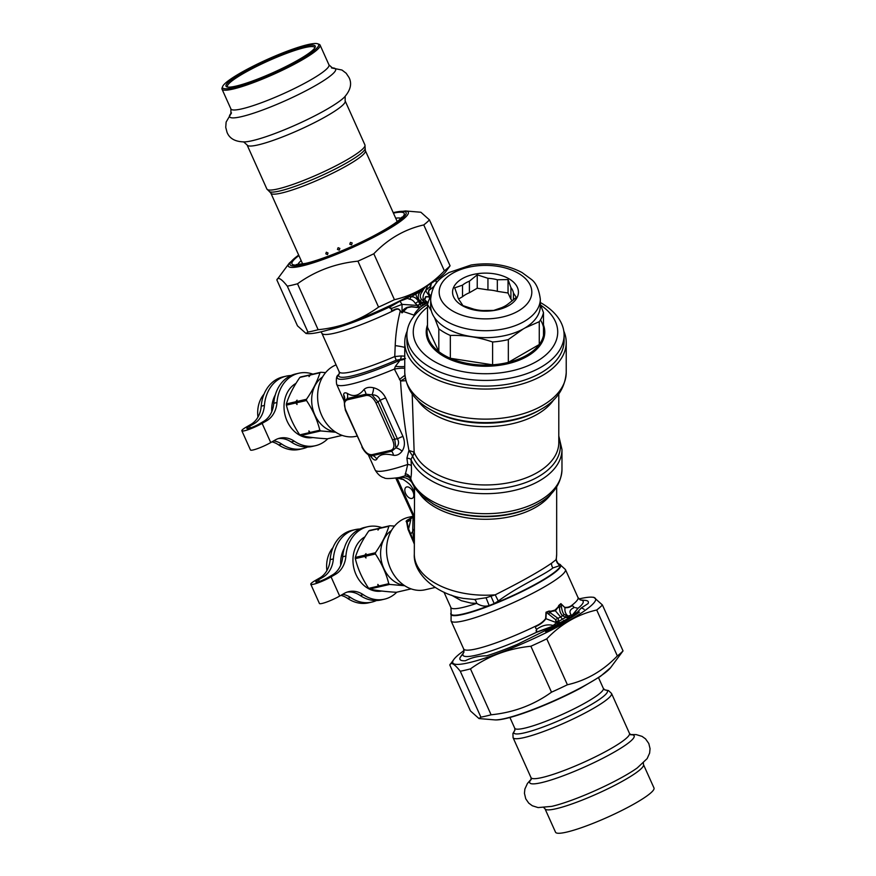 <?xml version="1.0" encoding="UTF-8"?>
<svg xmlns="http://www.w3.org/2000/svg" width="876" height="876" viewBox="0 0 876 876"><rect width="100%" height="100%" fill="white"/><g stroke="black" fill="none" stroke-linecap="round" stroke-linejoin="round"><path stroke-width="1.31" d="M327.799 438.723A37.186 29.893 -103 0 1 315.524 445.687A37.186 29.893 -103 0 1 294.347 441.219L291.15 441.964A37.186 29.893 -103 0 0 312.327 446.431L315.524 445.687M250.864 424.422L254.062 423.688A25.492 20.498 77 0 0 264.421 405.424L261.223 406.168A25.492 20.498 77 0 1 250.864 424.422L246.375 427.017A13.6 1.927 155.8 0 0 241.842 430.773A13.6 1.927 155.8 0 0 249.288 429.306A13.6 1.927 155.8 0 0 262.121 423.382L266.622 420.787A25.492 20.498 77 0 0 276.969 402.522L273.772 403.267A25.492 20.498 77 0 1 263.413 421.52L258.924 424.115A8.07 1.15 155.8 0 1 251.302 427.641A8.07 1.15 155.8 0 1 246.879 428.506A8.07 1.15 155.8 0 1 249.572 426.284L250.339 427.981M262.121 423.382L270.739 442.566A13.6 1.927 155.8 0 1 257.905 448.49A13.6 1.927 155.8 0 1 250.459 449.957L241.842 430.773M264.421 405.424A37.186 29.893 -103 0 1 286.222 376.143A37.186 29.893 -103 0 1 291.007 375.53M261.223 406.168A37.186 29.893 -103 0 1 283.025 376.877L286.222 376.143M276.969 402.522A37.186 29.893 -103 0 1 298.771 373.242A37.186 29.893 -103 0 1 312.863 374.118M273.772 403.267A37.186 29.893 -103 0 1 295.573 373.975L298.771 373.242M254.062 423.688L249.572 426.284M278.25 438.602A25.492 20.498 -103 0 1 291.15 441.964M270.739 442.566L275.239 439.971A25.492 20.498 -103 0 1 279.838 438.153A25.492 20.498 -103 0 1 294.347 441.219M271.954 441.865A25.492 20.498 -103 0 1 278.601 444.866A37.186 29.893 -103 0 0 299.767 449.333L302.965 448.6A37.186 29.893 -103 0 1 281.798 444.121L278.601 444.866M307.542 447.045A37.186 29.893 -103 0 1 302.965 448.6M273.728 440.847A25.492 20.498 -103 0 1 281.798 444.121M540.306 302.505A78.61 45.388 180 0 1 564.1 335.037L564.1 340.709A78.61 45.388 180 0 1 485.49 386.086A78.61 45.388 180 0 1 406.88 340.709L406.88 335.037A78.61 45.388 180 0 1 427.499 304.388A58.429 33.737 180 0 1 430.795 296.646M564.1 335.037A78.61 45.388 180 0 1 485.49 380.425A78.61 45.388 180 0 1 406.88 335.037M540.7 305.133A72.237 41.709 180 0 1 536.189 361.733A72.237 41.709 180 0 1 438.088 363.496A72.237 41.709 180 0 1 427.499 307.158M543.481 324.941A59.283 34.219 180 0 1 485.49 366.256A59.283 34.219 180 0 1 427.499 324.941M540.47 319.926A58.429 33.737 180 0 1 543.481 335.442A58.429 33.737 180 0 1 539.266 344.52A58.429 33.737 180 0 1 508.332 362.379A58.429 33.737 180 0 1 492.597 364.821A58.429 33.737 180 0 1 450.341 358.284A58.429 33.737 180 0 1 438.821 351.626A58.429 33.737 180 0 1 427.499 327.23L427.499 304.41L431.331 310.881M450.341 335.453L450.341 358.284L492.597 364.821L492.597 341.99C478.515 337.161 464.422 334.982 450.341 335.453A58.429 33.737 180 0 1 438.821 328.807L434.518 317.638M427.499 327.23L438.821 351.626L438.821 328.807M523.191 328.982L508.332 339.56A58.429 33.737 180 0 1 492.597 341.99M540.306 304.158L543.481 312.612A58.429 33.737 180 0 1 539.266 321.7L524.965 327.963M539.266 321.7L539.266 344.52L508.332 362.379L508.332 339.56M513.435 299.899L513.435 293.022A28.043 16.195 180 0 0 510.916 287.591L510.916 299.165A28.043 16.195 180 0 1 512.142 300.961M510.916 299.165L508.047 292.989L497.338 291.336A28.043 16.195 180 0 0 487.943 289.879L477.234 288.226L469.405 292.748A28.043 16.195 180 0 0 462.517 296.723L458.586 298.99M543.481 312.612L543.481 335.442M540.306 299.066L540.306 306.009A54.816 31.645 180 0 1 485.49 337.654A54.816 31.645 180 0 1 430.674 306.009L430.674 299.066C432.459 282.696 440.124 278.426 448.917 272.556L471.036 265.034C490.034 262.132 507.051 264.64 522.063 272.556L531.174 279.258C535.915 282.641 538.959 289.244 540.306 299.066A54.816 31.645 180 0 1 485.49 330.712A54.816 31.645 180 0 1 430.674 299.066M453.888 286.78A32.938 19.009 180 0 1 509.317 279.006A32.938 19.009 180 0 1 493.265 310.608A32.938 19.009 180 0 1 453.888 286.78M469.405 292.748L469.405 281.174A28.043 16.195 180 0 0 462.517 285.138L462.517 296.723M497.338 291.336L497.338 279.762A28.043 16.195 180 0 0 487.943 278.305L487.943 289.879M513.435 293.022L516.303 297.38L508.463 303.72A28.043 16.195 180 0 1 501.587 307.695L493.746 310.411L483.037 310.564A28.043 16.195 180 0 1 473.642 309.108L462.944 305.636L460.075 301.278A28.043 16.195 180 0 1 457.557 295.847L454.688 287.854L462.517 285.138M510.916 287.591L508.047 279.597L508.047 292.989M497.338 279.762L508.047 279.597M487.943 278.305L477.234 274.834L477.234 288.226M469.405 281.174L477.234 274.834M296.011 383.36A28.678 23.061 77 0 0 285.62 417.162A28.678 23.061 77 0 0 312.874 437.551M310.717 374.753L300.742 376.921A34 27.331 77 0 0 299.866 377.425C293.46 386.699 288.97 395.525 286.386 403.924A34 27.331 77 0 0 286.386 405.139C288.927 415.498 293.372 425.397 299.734 434.868A34 27.331 77 0 0 300.61 435.58C307.64 437.102 316.586 438.175 327.438 438.81L336.866 436.631A34 27.331 77 0 0 337.293 436.379M299.734 434.868L309.162 432.689L308.899 430.915L310.137 432.459L319.839 430.215C317.265 419.878 312.82 409.968 306.48 400.496L296.789 402.741L297.041 404.504L295.803 402.96A34 27.331 -103 0 1 295.814 401.745L297.052 400.146L296.8 401.515A34 27.331 77 0 0 296.789 402.741M286.386 405.139L295.803 402.96M296.8 401.515L306.49 399.27A34 27.331 77 0 0 306.48 400.496M286.386 403.924L295.814 401.745M306.49 399.27C312.896 389.995 317.386 381.17 319.97 372.771L310.279 375.016L309.031 376.603L309.294 375.246A34 27.331 -103 0 1 310.17 374.742M299.866 377.425L309.294 375.246M310.279 375.016A34 27.331 77 0 1 311.155 374.512L320.846 372.267A34 27.331 77 0 0 319.97 372.771M320.846 372.267L325.609 372.596M335.267 431.901A29.488 23.718 -103 0 1 312.59 408.205A29.488 23.718 -103 0 1 322.565 376.965M335.793 432.251L320.704 430.937A34 27.331 -103 0 1 319.839 430.215M342.198 435.394L336.866 436.631M310.137 432.459A34 27.331 77 0 0 311.013 433.171L320.704 430.937M300.61 435.58L311.013 433.171M310.027 433.401A34 27.331 -103 0 1 309.162 432.689M264.048 394.101A28.678 23.061 77 0 0 257.949 417.14M275.305 394.857A28.678 23.061 77 0 0 271.768 411.676M364.953 536.846A28.678 23.061 77 0 0 354.55 570.648A28.678 23.061 77 0 0 381.805 591.037M379.658 528.239L369.683 530.396A34 27.331 77 0 0 368.807 530.911C362.401 540.185 357.901 549.011 355.327 557.41A34 27.331 77 0 0 355.317 558.625C357.857 568.973 362.314 578.883 368.676 588.354A34 27.331 77 0 0 369.541 589.066C376.581 590.588 385.517 591.661 396.379 592.285L405.796 590.106A34 27.331 77 0 0 406.234 589.866M368.676 588.354L378.093 586.175L377.841 584.402L379.078 585.945L388.769 583.701C386.207 573.364 381.75 563.454 375.421 553.982L365.73 556.216L365.982 557.99L364.745 556.446A34 27.331 -103 0 1 364.745 555.231L365.993 553.632L365.73 555.001A34 27.331 77 0 0 365.73 556.216M355.317 558.625L364.745 556.446M365.73 555.001L375.421 552.756A34 27.331 77 0 0 375.421 553.982M355.327 557.41L364.745 555.231M375.421 552.756C381.837 543.481 386.327 534.645 388.911 526.257L379.209 528.502L377.972 530.09L378.224 528.732A34 27.331 -103 0 1 379.111 528.217M368.807 530.911L378.224 528.732M379.209 528.502A34 27.331 77 0 1 380.085 527.998L389.787 525.753A34 27.331 77 0 0 388.911 526.257M389.787 525.753L394.55 526.082M404.197 585.387A29.488 23.718 -103 0 1 381.531 561.691A29.488 23.718 -103 0 1 391.506 530.451M404.734 585.737L389.645 584.423A34 27.331 -103 0 1 388.769 583.701M411.129 588.88L405.796 590.106M379.078 585.945A34 27.331 77 0 0 379.954 586.657L389.645 584.423M369.541 589.066L379.954 586.657M378.969 586.887A34 27.331 -103 0 1 378.093 586.175M332.99 547.588A28.678 23.061 77 0 0 326.89 570.626M344.246 548.343A28.678 23.061 77 0 0 340.709 565.162M424.225 287.667L423.699 288.992L425.769 286.748M430.247 286.014L430.357 289.398A2.978 2.431 34.8 0 1 430.149 288.949L431.463 283.047M421.969 292.058A6.373 0.865 -152.6 0 0 420.885 291.128L422.769 288.642L423.677 289.025L421.969 292.058C419.812 294.862 419.757 297.402 421.805 299.701L424.072 301.749C422.298 298.42 422.801 294.763 425.572 290.777L430.236 286.342L431.682 282.729M430.149 288.949C428.408 289.967 428.101 291.85 429.229 294.566L429.908 296.646L425.659 296.668L424.75 298.847C423.097 299.055 427.149 301.924 426.305 302.012L424.072 301.749A6.373 2.3 121.5 0 0 422.44 302.669L426.229 303.414L427.926 302.866L424.225 301.859A6.373 2.091 115.6 0 0 422.845 302.844L421.586 303.578L419.089 301.103L418.476 301.454L421.356 306.359L420.119 307.377L417.666 305.45A6.373 3.438 -43.2 0 1 420.119 304.016M421.805 299.701A6.373 1.106 140.1 0 0 419.703 300.742C417.381 297.522 417.775 294.314 420.885 291.139M418.651 290.909L415.826 292.694L415.936 293.986C415.881 295.442 416.932 297.818 419.089 301.103L419.703 300.742L422.44 302.669M413.833 293.58A2.978 1.796 -117.6 0 0 413.822 293.778L415.826 292.694A2.978 1.719 -120 0 1 415.837 292.485M411.829 294.665L413.822 293.778M406.814 296.701L407.45 298.387L408.884 296.657L410.986 296.844C413.987 296.504 416.483 298.037 418.476 301.454A6.373 1.391 -36.3 0 0 415.323 303.446L417.666 305.45L402.029 304.366L399.938 301.158L407.45 298.387L409.574 299.22C411.829 299.461 413.746 300.873 415.323 303.446M404.767 298.377L390.444 306.731C389.229 307.805 389.689 308.297 391.813 308.199L391.725 308.418C389.623 308.451 389.141 307.859 390.291 306.633A2.978 0.624 -124 0 1 390.444 306.731M425.594 303.841L423.064 304.498L421.575 306.228L425.594 303.841L423.557 304.673A2.978 1.719 60 0 1 423.064 304.498L421.586 303.578L420.316 304.311A6.373 3.909 -39.6 0 0 417.83 305.549M422.243 305.779L423.896 304.738M415.903 313.915A87.107 50.293 0 0 0 413.932 315.491L414.173 315.94M420.119 307.377L419.834 307.64C416.494 310.958 414.578 313.455 414.085 315.141L413.932 315.491M419.834 307.64L411.315 306.589L407.187 307.366C404.285 308.659 402.818 309.984 402.785 311.341L401.953 312.787L400.474 311.177C399.215 308.516 397.003 308.1 393.817 309.918C391.506 310.706 390.86 310.235 391.89 308.483L391.813 308.199M417.359 307.498L411.567 306.874L407.285 307.684L402.04 312.896L402.029 304.366L391.725 308.418C390.816 310.257 391.55 310.925 393.937 310.422A2.978 0.646 74.5 0 1 393.817 309.918M399.598 300.884L398.941 301.432A2.978 0.832 -129.7 0 1 399.127 301.497L399.686 300.95M398.941 301.432L390.291 306.633A65.864 9.34 -24.2 0 1 328.401 329.88M391.276 305.045L380.841 309.885M428.244 302.789L426.305 302.012L427.959 302.855M426.743 302.078C427.849 302.067 423.579 299.559 424.926 299.318L425.9 296.909L429.963 296.778L425.572 290.777L427.904 285.007M420.086 307.41L417.305 307.202L417.666 305.45M434.781 285.39A62.678 8.891 -24.2 0 1 430.357 289.398C428.561 290.328 428.211 292.004 429.306 294.413L429.229 294.566M414.085 315.141L402.785 311.341M402.04 312.896L400.474 311.177M429.612 298.661L428.977 296.581A2.978 2.234 112.9 0 1 428.911 296.263M430.926 295.628L429.306 294.413L429.963 296.778M320.934 331.851L321.875 333.241A62.678 8.891 -24.2 0 0 393.937 310.422C397.135 308.472 399.237 308.724 400.233 311.199C397.332 322.532 395.656 334.008 395.207 345.615L394.758 356.532L401.142 355.952A4.249 2.179 -87.3 0 1 400.387 359.346A104.233 71.295 -12.5 0 0 400.102 360.156L395.372 366.398L394.364 369.081L400.551 380.983L405.249 378.169M563.815 331.117A80.734 46.614 180 0 1 566.225 342.439A80.734 46.614 180 0 1 485.49 389.053A80.734 46.614 180 0 1 404.756 342.439A80.734 46.614 180 0 1 407.176 331.117M405.478 358.459L396.204 360.211L394.758 356.532A62.678 8.891 -24.2 0 1 339.187 371.796L321.875 333.241M404.756 356.16L401.142 355.952M336.088 364.887A37.186 29.893 77 0 0 322.072 377.852A37.186 29.893 77 0 0 323.781 419.429A37.186 29.893 77 0 0 356.28 436.27L357.014 436.106M412.191 393.915L414.162 452.366A6.373 5.07 -22.3 0 1 412.607 456.024L411.019 459.593L411.381 465.758C411.621 471.682 411.391 475.986 410.658 478.657L410.932 478.712M347.509 399.774A2.124 1.708 77 0 1 347.29 398.525L366.004 394.2L372.026 394.824L378.202 402.281L394.748 439.128L392.601 439.96C394.791 445.577 394.222 449.027 390.871 450.319L372.158 454.644C368.391 455.005 365.117 452.443 362.325 446.968L345.779 410.121C343.589 404.504 344.159 401.055 347.509 399.774L366.223 395.448C369.99 395.087 373.264 397.649 376.056 403.124L392.601 439.96M362.325 446.968L345.341 410.121L344.159 401.263L347.29 398.525A8.497 7.041 112.2 0 0 347.279 393.379C353.356 397.178 358.919 395.886 363.967 389.524C366.223 387.422 369.442 386.842 373.614 387.794A8.497 3.373 102.7 0 1 372.026 394.824C376.231 394.802 378.925 396.642 380.107 400.332L376.056 403.124M400.102 360.156A12.746 8.366 21.5 0 0 404.756 358.919A12.746 8.366 21.5 0 1 400.102 360.156A66.926 9.494 155.8 0 1 338.245 374.961L339.373 373.45M412.848 516.095L411.304 518.526L406.749 521.297A4.249 4.095 -41.3 0 1 406.3 521.658C405.763 521.209 406.617 520.399 408.862 519.227L408.906 519.282C406.694 520.443 405.982 521.111 406.749 521.297L407.11 521.986A4.249 4.019 -10.4 0 1 406.683 522.315L406.3 521.658M405.796 380.721L400.551 380.983C401.996 404.997 404.8 428.167 408.95 450.494L412.552 455.914A6.373 5.333 142.5 0 0 413.899 452.038A7.818 3.482 -24.7 0 1 414.162 452.366A73.299 42.322 0 0 0 493.976 484.669A73.299 42.322 0 0 0 558.789 442.632L558.789 393.915M558.789 435.92L561.976 449.519A76.486 44.161 0 0 1 494.272 493.385A76.486 44.161 0 0 1 411.019 459.593A7.479 2.442 -3.9 0 0 406.902 458.159L408.95 450.494L413.899 452.038M363.967 389.524A8.497 5.793 50.8 0 1 366.004 394.2A2.124 1.708 77 0 0 366.223 395.448M373.614 387.794C378.925 389.174 382.943 392.547 385.67 397.923A8.497 1.205 155.8 0 0 380.107 400.332L397.397 438.81L394.748 439.128L395.853 447.877A8.497 4.544 -143.8 0 1 402.073 451.14C404.865 446.913 405.161 441.997 402.949 436.401A8.497 1.205 155.8 0 0 397.397 438.81C399.336 442.095 398.832 445.118 395.853 447.877L391.627 451.25A2.124 1.708 -103 0 1 390.871 450.319M402.073 451.14C399.752 454.315 396.905 455.706 393.521 455.312A8.497 5.103 -86.4 0 0 391.627 451.25L372.913 455.575A2.124 1.708 -103 0 1 372.158 454.644M367.986 454.326L370.022 455.509L372.913 455.575A8.497 7.72 -136.3 0 1 376.833 459.166C379.067 454.425 384.63 453.144 393.521 455.312M404.756 366.475A12.746 1.292 5.4 0 1 395.372 366.398M404.756 368.38A12.746 2.201 -11.6 0 0 394.364 369.081A70.113 9.943 155.8 0 1 336.636 384.257C335.957 378.892 336.493 375.793 338.245 374.961M412.311 516.829A11.903 8.815 38.3 0 0 412.246 516.906L412.246 516.906A11.903 8.815 38.3 0 0 411.304 518.526L412.979 516.38M411.906 498.455A6.373 3.679 -120 0 0 412.508 498.214A6.373 3.679 -120 0 0 412.508 490.856A6.373 3.679 -120 0 0 406.135 487.176A6.373 3.679 -120 0 0 405.873 494.053A6.373 3.679 -120 0 0 411.906 498.455M395.799 478.143L414.315 518.57M411.381 465.758A6.964 2.354 -4.1 0 0 407.745 464.444L404.997 475.876L399.04 477.573A13.02 12.987 80 0 1 411.895 482.479M406.902 458.159L407.745 464.444A70.113 9.943 -24.2 0 1 375.125 469.941L368.248 454.644M404.876 375.344A12.746 1.172 -40.7 0 0 399.434 379.571M344.596 399.741L343.622 394.726A8.497 7.709 5.9 0 1 344.673 399.248L344.695 399.029M347.279 393.379C345.045 392.317 343.83 392.766 343.622 394.726M370.931 455.98A8.497 6.537 -43.5 0 1 372.07 458.071C374.14 460.239 375.716 460.601 376.833 459.166M372.07 458.071L370.143 455.553M411.61 518.187L412.377 516.741A11.903 8.913 35.8 0 0 412.377 516.741L408.906 519.282L410.888 518.187M408.085 527.056L407.11 521.976L410.767 519.906L408.588 528.929L408.085 527.056A4.249 3.69 -9.2 0 1 407.658 527.494L406.683 522.315M414.315 542.616L408.588 528.929A4.249 3.46 -6.4 0 1 408.085 529.487L410.286 534.667A4.249 3.077 -12.2 0 0 410.756 534.075L412.727 531.469L414.041 541.937M413.056 516.544L412.727 531.469L414.052 542.036A4.249 2.431 -19.9 0 1 413.702 542.562L410.286 534.667M413.45 517.42L414.315 520.267M401.854 478.822L403.902 479.741M561.976 449.519L561.976 469.525A76.486 44.161 0 0 1 493.451 513.445A76.486 44.161 0 0 1 410.658 478.657C409.957 475.996 408.139 474.343 405.205 473.73M432.722 503.667A74.624 43.077 0 0 0 538.258 503.667L537.141 504.313A73.047 42.168 0 0 1 433.839 504.313L423.239 497.02C417.02 491.721 412.771 485.687 410.505 478.909L407.559 476.018L404.997 475.876L409.607 477.321M412.64 516.336L408.468 517.3A37.186 29.893 77 0 0 391.003 531.338A37.186 29.893 77 0 0 392.722 572.915A37.186 29.893 77 0 0 425.221 589.756L435.219 587.446M411.687 517.661L408.862 519.227M408.074 529.487L407.658 527.494M414.315 544.127L413.702 542.562M414.775 487.636L414.523 489.772A13.02 12.987 80 0 0 413.844 486.18M414.523 489.772L414.315 554.125A71.175 41.095 0 0 0 495.225 594.826C521.034 581.861 539.824 571.305 551.595 563.18L555.997 559.742L556.359 558.57C556.107 561.757 557.443 564.024 560.377 565.37L559.359 565.754L555.997 559.742A71.175 41.095 0 0 0 556.665 554.125L556.665 486.925M414.315 554.125C412.946 572.652 434.562 593.457 463.47 598.418L474.573 599.469A6.373 3.219 -92.9 0 1 476.708 603.356L471.036 603.093L461.269 600.673L451.447 595.154M556.665 554.125L556.359 558.57M557.903 563.279L560.06 564.637L557.913 563.279C556.873 562.206 556.348 560.739 556.315 558.899L556.315 558.899M474.573 599.469L486.038 597.76L495.225 594.826L498.291 601.013C519.085 585.639 544.095 575.16 552.931 567.922L559.359 565.754M486.038 597.75L489.158 605.568C485.041 606.772 480.891 606.028 476.708 603.356A57.367 8.136 -24.2 0 1 450.899 607.55L444.001 592.198M491.009 596.304L494.195 603.586L498.291 601.013M558.669 563.859L559.206 564.1A59.853 8.486 -24.2 0 1 560.06 564.637L560.377 565.37A59.853 8.486 -24.2 0 1 494.195 603.586L489.158 605.568A59.853 8.486 -24.2 0 1 451.129 612.642L451.063 620.887A62.678 8.891 155.8 0 0 499.09 608.809A62.678 8.891 155.8 0 0 561.352 575.576A62.678 8.891 155.8 0 0 565.414 569.52L559.644 564.253A60.192 8.53 155.8 0 1 509.295 597.563A60.192 8.53 155.8 0 1 450.965 613.069M548.431 614.164A8.497 1.5 -44.7 0 0 549.843 612.51L558.045 618.346A8.497 3.515 -38.9 0 0 555.559 619.66L546.306 612.258L545.923 618.708C543.624 621.861 540.404 624.391 536.265 626.296C535.214 627.15 535.367 628.136 536.703 629.242C542.375 625.256 547.85 624.008 553.15 625.497L556.348 622.902L559.37 623.044L558.045 618.346L562.578 615.729A8.497 2.3 -50.9 0 1 564.297 614.602C562.961 613.441 561.987 610.802 561.385 606.685L560.815 603.871L565.009 607.681C567.801 607.9 570.188 607.199 572.159 605.568L574.36 607.495C569.871 609.378 568.842 611.886 571.305 615.018L568.217 616.047L568.195 617.952L567.177 617.7L567.538 615.729L564.297 614.602M553.15 625.497L557.946 624.555L555.932 622.497L559.315 622.234L555.899 622.464L545.628 618.576L546.022 612.225L549.033 611.744L549.843 612.51L550.927 611.875A3.394 1.774 -90.1 0 1 550.851 611.24L555.001 610.09L558.045 607.09A3.394 1.774 -149.9 0 0 558.505 607.506L559.589 606.871A8.497 1.5 -15.3 0 1 561.385 606.685M558.045 607.09L558.811 605.415A3.394 1.653 -158 0 0 559.337 605.798L559.589 606.871C559.326 610.484 560.322 613.441 562.578 615.729L565.721 617.328A8.497 0.657 -73.8 0 0 566.049 615.5M577.755 608.294L575.466 607.67L578.007 608.316L572.422 615.412A69.051 9.789 -24.2 0 0 577.93 611.678L581.193 608.032L588.103 603.553A70.321 9.975 155.8 0 0 588.267 601.735A70.321 9.975 155.8 0 0 585.245 600.378L580.525 599.983A65.864 9.34 155.8 0 1 578.007 608.316L570.298 617.427L567.659 615.729L567.177 617.7L565.721 617.328L562.48 619.201L555.373 610.78L549.033 611.744A3.394 1.653 -81.9 0 1 549.044 611.065L546.022 612.225M558.811 605.415L560.903 603.641L565.009 607.681C564.56 611.054 565.425 613.726 567.626 615.697L567.538 615.729M556.008 622.398L555.559 619.66M560.903 603.641L555.373 610.78A3.394 1.96 -120 0 1 555.001 610.09M536.342 630.654L536.703 629.242L536.397 632.341L536.134 630.381M545.628 618.576C543.394 621.599 540.196 624.051 536.024 625.946A3.394 0.602 -125.2 0 0 536.265 626.296M550.851 611.24L549.044 611.065M565.031 607.375C567.747 607.539 570.068 606.805 571.995 605.185A3.394 2.946 -109.7 0 0 572.159 605.568M570.889 617.613L569.542 618.533A3.394 1.621 76 0 1 569.225 618.084L569.663 616.803L570.44 617.153A3.405 2.759 12.7 0 0 571.053 617.317L570.889 617.613A3.394 2.727 15.5 0 1 570.298 617.427L568.195 617.952M557.169 624.019L559.26 623.832L557.519 625.125L557.169 624.019M569.542 618.533L560.038 623.942A3.394 2.212 40.2 0 1 559.392 623.602L559.26 623.832A3.394 2.168 41.7 0 0 559.819 624.139L559.534 624.391A70.321 9.975 -24.2 0 0 569.915 618.39M536.375 632.176L553.588 625.88M536.353 628.869C535.455 628.388 535.346 627.413 536.024 625.946A62.678 8.891 -24.2 0 1 463.656 648.919L451.063 620.887M572.477 615.27A3.394 2.978 17.1 0 1 571.94 615.193L571.305 615.018M574.021 607.123L571.995 605.185A62.678 8.891 -24.2 0 0 573.944 603.608A62.678 8.891 -24.2 0 0 578.007 597.552L565.414 569.52M571.053 617.317L572.422 615.412A3.394 2.924 28.4 0 1 571.908 615.313M569.247 618.631A3.394 1.544 76.8 0 1 568.896 618.117L559.37 623.055M558.045 625.026L558.68 624.851A70.321 9.975 -24.2 0 1 545.66 631.64L545.014 630.676A69.051 9.789 -24.2 0 0 553.72 626.209L557.519 625.125M545.014 630.676L517.574 644.265A70.321 9.975 155.8 0 1 486.771 655.795C478.833 655.872 471.726 657.515 465.463 660.723A70.321 9.975 155.8 0 1 459.966 659.365A70.321 9.975 155.8 0 1 460.13 657.548L463.798 652.412A65.864 9.34 155.8 0 0 536.397 632.341L553.424 626.274M577.93 611.678L579.397 612.16A70.321 9.975 -24.2 0 1 570.615 617.963M558.68 624.851L559.534 624.391M461.849 655.007L460.13 657.548M396.74 592.209A37.186 29.893 -103 0 1 384.454 599.173A37.186 29.893 -103 0 1 363.288 594.705L360.091 595.439A37.186 29.893 -103 0 0 381.257 599.918L384.454 599.173M319.806 577.908L323.003 577.174A25.492 20.498 77 0 0 333.351 558.91L330.153 559.654A25.492 20.498 77 0 1 319.806 577.908L315.305 580.503A13.6 1.927 155.8 0 0 310.783 584.259A13.6 1.927 155.8 0 0 318.229 582.792A13.6 1.927 155.8 0 0 331.062 576.868L335.552 574.273A25.492 20.498 77 0 0 345.91 556.008L342.713 556.753A25.492 20.498 77 0 1 332.354 575.006L327.865 577.602A8.07 1.15 155.8 0 1 320.244 581.127A8.07 1.15 155.8 0 1 315.82 581.992A8.07 1.15 155.8 0 1 318.514 579.77L319.269 581.467M331.062 576.868L339.68 596.052A13.6 1.927 155.8 0 1 326.847 601.976A13.6 1.927 155.8 0 1 319.401 603.444L310.783 584.259M333.351 558.91A37.186 29.893 -103 0 1 355.152 529.63A37.186 29.893 -103 0 1 359.937 529.016M330.153 559.654A37.186 29.893 -103 0 1 351.955 530.363L355.152 529.63M345.91 556.008A37.186 29.893 -103 0 1 367.712 526.728A37.186 29.893 -103 0 1 381.794 527.604M342.713 556.753A37.186 29.893 -103 0 1 364.515 527.462L367.712 526.728M323.003 577.174L318.514 579.77M347.192 592.088A25.492 20.498 -103 0 1 360.091 595.439M339.68 596.052L344.169 593.457A25.492 20.498 -103 0 1 348.768 591.639A25.492 20.498 -103 0 1 363.288 594.705M340.884 595.351A25.492 20.498 -103 0 1 347.531 598.341A37.186 29.893 -103 0 0 368.708 602.819L371.906 602.075A37.186 29.893 -103 0 1 350.739 597.607L347.531 598.341M376.472 600.531A37.186 29.893 -103 0 1 371.906 602.075M342.658 594.322A25.492 20.498 -103 0 1 350.739 597.607M298.639 254.982L289.266 263.161A65.766 9.318 -24.2 0 0 352.141 247.667A65.766 9.318 -24.2 0 0 405.489 210.952L420.874 212.244L429.448 219.876A86.341 12.242 155.8 0 1 423.765 224.924C404.734 229.249 388.079 238.863 373.811 253.766A86.341 12.242 155.8 0 1 357.923 261.168C335.409 263.424 315.272 270.958 297.511 283.78A86.341 12.242 155.8 0 1 287.306 286.145C281.448 278.776 277.955 276.707 276.849 279.915L297.479 325.839L306.042 333.482L307.936 332.07A86.341 12.242 -24.2 0 0 318.141 329.715C340.655 327.46 360.792 319.926 378.552 307.104A86.341 12.242 -24.2 0 0 394.441 299.691C413.461 295.365 430.116 285.751 444.384 270.848A86.341 12.242 -24.2 0 0 450.078 265.8L445.95 271.494A78.249 11.092 155.8 0 1 380.217 310.17A78.249 11.092 155.8 0 1 307.651 333.614L306.042 333.482M289.266 263.161L276.849 279.915M373.811 253.766L394.441 299.691M378.552 307.104L357.923 261.168M444.384 270.848L423.765 224.924M429.448 219.876L450.078 265.8M297.511 283.78L318.141 329.715M307.936 332.07L287.306 286.145M623.033 650.89L610.616 667.643A65.766 9.318 155.8 0 1 555.373 700.143A65.766 9.318 155.8 0 1 494.392 719.853L478.997 718.561L480.891 717.148A86.341 12.242 -24.2 0 0 491.097 714.794C513.61 712.538 533.747 705.005 551.508 692.182A86.341 12.242 -24.2 0 0 567.396 684.769C586.416 680.444 603.071 670.83 617.35 655.938A86.341 12.242 -24.2 0 0 623.033 650.89L602.403 604.955A86.341 12.242 155.8 0 1 596.72 610.003C577.689 614.339 561.045 623.942 546.766 638.845A86.341 12.242 155.8 0 1 530.878 646.247C508.365 648.503 488.228 656.036 470.467 668.87A86.341 12.242 155.8 0 1 460.272 671.224C454.403 663.866 450.921 661.785 449.804 664.993L470.434 710.929L478.997 718.561M464.072 650.55A78.249 11.092 -24.2 0 0 453.932 659.31A78.249 11.092 -24.2 0 0 528.754 640.882A78.249 11.092 -24.2 0 0 592.231 597.191A78.249 11.092 -24.2 0 0 579.54 598.812A78.249 11.092 -24.2 0 0 578.948 598.954M453.932 659.31L449.804 664.993M592.231 597.191L593.84 597.322L602.403 604.955M617.35 655.938L596.72 610.003M480.891 717.148L460.272 671.224M470.467 668.87L491.097 714.794M551.508 692.182L530.878 646.247M546.766 638.845L567.396 684.769M327.46 254.631L325.806 253.81L326.321 252.211L328.029 253.011L327.46 254.631M337.457 249.408L339.209 250.142L339.866 248.412L338.114 247.7L337.457 249.408M351.55 244.842L349.776 244.185L350.455 242.411L352.174 242.97L351.55 244.842M267.246 60.05A48.892 6.931 155.8 0 1 315.163 47.216A48.892 6.931 155.8 0 1 273.454 72.456A48.892 6.931 155.8 0 1 226.873 86.866A48.892 6.931 155.8 0 1 267.246 60.05M314.747 47.972A47.819 6.778 -24.2 0 0 314.659 47.523A47.819 6.778 -24.2 0 0 267.749 61.156A47.819 6.778 -24.2 0 0 227.431 86.702A47.819 6.778 -24.2 0 0 227.705 87.063M317.725 43.8L319.127 44.315A53.754 7.621 155.8 0 1 320.079 45.081A53.754 7.621 155.8 0 1 274.746 73.803A53.754 7.621 155.8 0 1 222.011 89.133A53.754 7.621 155.8 0 1 222.077 87.907L222.624 86.516A52.669 7.468 -24.2 0 0 274.243 72.686A52.669 7.468 -24.2 0 0 317.725 43.8A52.669 7.468 -24.2 0 0 267.552 59.316A52.669 7.468 -24.2 0 0 222.624 86.516M566.597 832.123A53.962 7.654 155.8 0 1 555.526 832.2L545.025 808.822A53.962 7.654 -24.2 0 0 556.096 808.734A53.962 7.654 -24.2 0 0 612.324 786.571A53.962 7.654 -24.2 0 0 643.477 764.595L653.989 787.973A53.962 7.654 155.8 0 1 622.825 809.961A53.962 7.654 155.8 0 1 566.597 832.123M263.413 421.52L266.622 420.787M472.449 266.468A46.318 26.74 180 0 1 530.506 298.442A46.318 26.74 180 0 1 453.527 311.484A46.318 26.74 180 0 1 472.449 266.468M409.574 299.22A6.373 4.73 -67.3 0 0 410.986 296.844L420.885 291.128M436.073 283.495A62.678 8.891 -24.2 0 0 436.226 281.886L435.81 280.254M404.756 347.4A12.746 1.632 7.9 0 0 395.207 345.615M417.085 399.555A73.299 42.322 0 0 0 485.49 426.667A73.299 42.322 0 0 0 553.895 399.555M431.901 410.384A75.785 43.756 0 0 0 539.079 410.384L540.82 409.377A78.249 45.18 0 0 1 430.16 409.377L431.901 410.384M404.756 342.439L404.756 372.53A80.734 46.614 0 0 0 485.49 419.133A80.734 46.614 0 0 0 566.225 372.53L566.225 342.439M412.607 456.024A74.898 43.242 0 0 0 501.795 488.282A74.898 43.242 0 0 0 558.789 437.201M339.362 373.494A64.802 9.187 -24.2 0 0 396.204 360.211M412.815 516.019L412.388 516.72A11.903 8.913 35.8 0 0 411.567 518.231M397.189 477.913L401.996 479.303M414.315 516.435L397.025 477.946M385.67 397.923L402.949 436.401M414.315 528.962L412.727 531.469M419.297 493.276A71.175 41.095 0 0 0 485.49 519.271A71.175 41.095 0 0 0 551.683 493.276M551.595 563.18A6.373 5.694 -128 0 0 552.931 567.922M556.238 621.172A8.497 5.311 -7.2 0 1 559.238 621.062L562.48 619.201M564.363 620.942A3.394 1.96 60 0 1 563.629 620.35M581.193 608.032A6.373 5.738 46.7 0 1 584.128 609.367M332.354 575.006L335.552 574.273M393.204 212.649A63.598 9.023 155.8 0 1 389.535 227.399A63.598 9.023 155.8 0 1 312.163 262.154A63.598 9.023 155.8 0 1 298.694 255.102M298.902 255.573A61.517 8.727 -24.2 0 0 304.585 263.764A61.517 8.727 -24.2 0 0 382.56 231.078A61.517 8.727 -24.2 0 0 393.423 213.12M297.73 264.651A57.203 8.114 155.8 0 1 301.169 260.632M395.689 218.179A57.203 8.114 155.8 0 1 400.989 218.277M320.079 45.081L328.971 64.879A53.754 7.621 155.8 0 1 283.638 93.59A53.754 7.621 155.8 0 1 230.903 108.92L230.914 113.552M332.3 67.923A58.112 8.234 155.8 0 1 286.627 100.127A58.112 8.234 155.8 0 1 230.968 113.431M331.533 67.934L341.969 70.036L346.173 73.245L349.009 77.504C352.097 83.559 350.608 90.053 344.575 96.973A58.112 8.234 155.8 0 1 297.435 124.184A58.112 8.234 155.8 0 1 244.535 141.912C235.348 141.824 229.512 138.616 227.026 132.298L225.734 127.338L226.128 122.071L231.494 112.873M345.155 96.305L345.155 100.926A53.754 7.621 155.8 0 1 299.833 129.637A53.754 7.621 155.8 0 1 247.098 144.967L266.873 189.008A53.754 7.621 155.8 0 0 319.609 173.667A53.754 7.621 155.8 0 0 364.942 144.956L365.183 148.767A52.779 7.479 155.8 0 1 320.649 176.01A52.779 7.479 155.8 0 1 269.556 191.713L266.873 189.008M365.183 148.767L365.38 150.683A51.804 7.347 155.8 0 1 321.689 178.354A51.804 7.347 155.8 0 1 270.859 193.136L302.691 264.015M598.516 677.663L603.356 688.427A48.574 6.888 155.8 0 1 575.302 708.202A48.574 6.888 155.8 0 1 524.702 728.153A48.574 6.888 155.8 0 1 514.738 728.219L514.847 730.431M611.525 693.442A53.962 7.654 -24.2 0 1 580.361 715.418A53.962 7.654 -24.2 0 1 524.133 737.581A53.962 7.654 -24.2 0 1 513.062 737.658L512.942 733.453L514.924 730.245A51.268 7.271 -24.2 0 0 524.417 732.862A51.268 7.271 -24.2 0 0 583.766 708.728A51.268 7.271 -24.2 0 0 604.779 689.916L608.459 690.551L611.525 693.442L629.472 733.387A53.962 7.654 155.8 0 1 598.308 755.375A53.962 7.654 155.8 0 1 542.08 777.538A53.962 7.654 155.8 0 1 531.009 777.614L531.141 779.673M531.239 779.312A57.236 8.114 -24.2 0 0 541.467 782.651A57.236 8.114 -24.2 0 0 608.459 755.309A57.236 8.114 -24.2 0 0 630.589 734.69M630.392 734.559L636.206 734.603L642.064 736.387L645.535 738.873L648.798 743.505L650.047 748.63L649.631 753.075L647.156 758.605L637.246 767.945A57.236 8.114 155.8 0 1 552.077 806.292A57.236 8.114 155.8 0 1 551.672 806.38L538.105 807.584L532.334 805.767L528.732 803.117L525.731 798.781L524.439 793.273L524.888 789.024L527.44 783.462L531.272 779.082M436.62 282.773L436.226 281.886M339.187 371.796L339.34 373.57M404.756 372.53C406.015 388.55 414.49 400.825 430.16 409.377M566.225 372.53C564.965 388.55 556.501 400.825 540.82 409.377M361.887 446.968C365.686 454.348 369.935 455.597 370.022 455.509L370.833 455.87M344.345 400.606L344.673 399.248M561.976 469.525C561.155 483.782 553.249 495.159 538.258 503.667M344.18 401.077L336.636 384.257M375.125 469.941C379.735 477.748 384.673 477.716 384.181 477.781C384.925 478.844 389.875 478.778 399.04 477.573M397.266 477.836C399.631 477.157 403.792 479.325 409.76 484.351C413.921 489.126 413.746 491.754 414.315 493.933M450.899 607.55L451.129 612.642M463.656 648.919L463.919 652.248M580.328 599.961L578.007 597.552M405.489 210.952L393.16 212.529M401.755 217.971L401.887 217.128L399.084 220.062C393.97 224.376 385.177 229.808 372.705 236.378C347.082 249.737 318.043 260.785 305.363 263.446L296.274 264.563L296.986 265.023M610.616 667.643L600.246 676.513L580.591 688.164C549.427 704.808 506.536 721.255 494.392 719.853M222.011 89.133L230.903 108.92M328.971 64.879L332.42 67.956M243.637 141.89L247.098 144.967M269.556 191.713L270.859 193.136M345.155 100.926L364.942 144.956M365.38 150.683L397.211 221.562M509.909 717.466L514.738 728.219M603.356 688.427L604.933 689.97M513.062 737.658L531.009 777.614M629.472 733.387L630.917 734.855M643.356 762.536L643.477 764.595M545.025 808.822L543.569 807.354"/></g></svg>
